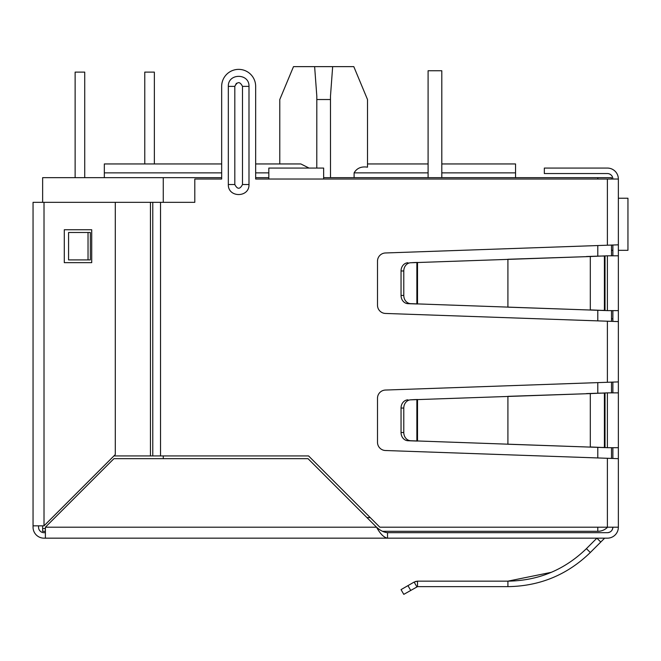 <?xml version="1.0" encoding="UTF-8"?>
<svg xmlns="http://www.w3.org/2000/svg" width="661" height="661" viewBox="0 0 661 661"><rect width="100%" height="100%" fill="white"/><g stroke="black" fill="none" stroke-linecap="round" stroke-linejoin="round"><path stroke-width="0.99" d="M618.357 244.826L618.357 321.593L385.429 313.446A8.221 8.221 0 0 1 377.497 305.225L377.497 261.194A8.221 8.221 0 0 1 385.429 252.973L618.357 244.826L618.357 179.032A10.964 10.964 0 0 0 607.393 168.068L544.333 168.068L544.333 173.554L607.393 173.554A5.486 5.486 0 0 1 612.871 179.032M618.357 373.68L618.357 379.158M611.499 318.85L612.871 318.85M618.357 321.593L618.357 527.197L379.844 527.197L308.571 455.925L150.452 455.925L150.452 202.332L194.797 202.332L194.797 179.032L221.666 179.032L221.666 86.368L221.666 163.953L104.331 163.953L104.331 177.66M604.394 538.426A0.876 0.876 0 0 1 605.005 538.17A0.876 0.876 0 0 0 604.394 538.426L600.766 542.045L596.891 538.17L586.423 548.638L590.306 552.513C567.369 574.797 539.913 586.175 507.912 586.638L417.521 586.638L417.521 581.151L507.912 581.151C538.368 580.722 564.535 569.881 586.423 548.638M551.324 572.319L507.912 581.151L507.912 586.638M410.696 590.38L407.953 585.629L401.045 589.62L403.788 594.363L417.521 586.638L416.868 586.811L414.125 582.068L417.521 581.151L415.348 581.515M607.393 532.683A5.486 5.486 0 0 0 612.871 527.197C612.549 530.527 610.723 532.353 607.393 532.683L387.52 532.683C383.867 532.361 380.215 530.535 376.555 527.197L308.018 458.668L113.923 458.668L45.386 527.197L45.386 538.17L44.014 538.17A10.964 10.964 0 0 1 33.05 527.197L33.05 202.332L150.452 202.332L150.452 455.925L113.923 455.925M387.52 532.683L387.52 538.17L385.429 538.17M618.357 527.197A10.964 10.964 0 0 1 607.393 538.17L605.005 538.17M600.766 542.045L590.306 552.513M407.953 585.629L414.125 582.068M618.357 392.865L607.393 392.865L607.393 447.695L618.357 447.695M607.393 447.695L590.306 446.968L590.306 393.601L607.393 392.865M604.394 393.105L600.519 393.105L604.394 393.105L604.394 447.456L605.013 447.613L600.519 447.456L604.394 447.456M586.423 446.968L410.696 440.73A8.221 7.122 -90 0 1 403.788 432.509L403.788 408.052A8.221 7.122 -90 0 1 410.696 399.831L590.306 393.601L507.912 396.344L507.912 444.225L600.519 447.456M586.423 393.601L600.519 393.105M414.125 440.953L416.868 440.953L416.868 399.616L414.125 399.616L417.521 399.5L417.521 441.069L407.953 440.73A8.221 7.122 90 0 1 401.045 432.509L401.045 408.052L403.788 408.052M410.696 399.831L414.125 399.616M407.953 399.831A8.221 7.122 90 0 0 401.045 408.052M618.357 255.799L607.393 255.799L607.393 310.62L618.357 310.62M607.393 310.62L590.306 309.893L590.306 256.526L607.393 255.799M604.394 256.038L600.519 256.038L604.394 256.038L604.394 310.381L605.013 310.538L600.519 310.381L604.394 310.381M586.423 309.893L410.696 303.663A8.221 7.122 -90 0 1 403.788 295.442L403.788 270.977A8.221 7.122 -90 0 1 410.696 262.756L590.306 256.526L507.912 259.269L507.912 307.15L600.519 310.381M586.423 256.526L600.519 256.038M414.125 303.878L416.868 303.878L416.868 262.541L414.125 262.541L417.521 262.425L417.521 303.994L407.953 303.663A8.221 7.122 90 0 1 401.045 295.442L401.045 270.977L403.788 270.977M410.696 262.756L414.125 262.541M407.953 262.756A8.221 7.122 90 0 0 401.045 270.977M612.871 255.799L612.871 245.091M612.871 321.329L612.871 310.62M612.871 392.865L612.871 382.165M612.871 458.404L612.871 447.695M45.386 532.683L44.014 532.683A5.486 5.486 0 0 1 38.536 527.197L38.536 525.834M607.393 538.17L387.52 538.17C383.859 537.509 380.207 533.857 376.555 527.197L45.386 527.197M387.52 538.17L45.386 538.17M618.357 458.668L385.429 450.513A8.221 8.221 0 0 1 377.497 442.3L377.497 398.269A8.221 8.221 0 0 1 385.429 390.048L618.357 381.901M618.357 179.032L323.65 179.032L323.65 168.068L268.82 168.068L268.82 179.032L255.658 179.032L255.658 86.368L255.658 163.953L300.854 163.953L309.051 168.068M236.423 83.253L234.82 86.368L234.82 163.953M255.658 86.368A16.996 16.996 0 0 0 238.662 69.372A16.996 16.996 0 0 0 221.666 86.368M88.029 232.49L90.35 232.49L90.35 259.905L68.57 259.905L68.57 232.49L88.029 232.49L88.029 259.905M248.99 184.518C249.437 197.879 227.888 197.879 228.326 184.518L228.326 86.368C227.888 73.016 249.437 73.016 248.99 86.368L248.99 184.518L242.496 184.518C239.943 189.476 237.382 189.476 234.82 184.518L234.82 86.368C237.382 81.41 239.943 81.41 242.496 86.368L242.496 184.518M44.014 532.683A5.486 5.486 0 0 1 38.536 527.197A5.486 5.486 0 0 0 44.014 532.683M33.05 525.834L44.014 525.834L115.295 454.553L115.295 202.332M64.299 229.747L91.714 229.747L91.714 262.648L64.299 262.648L64.299 229.747M279.785 163.953L279.785 99.53L293.492 66.637L353.8 66.637L367.508 99.53L367.508 167.175L367.508 99.53L367.508 163.953L428.097 163.953L428.097 70.744L428.097 177.66M330.5 177.66L330.475 96.176L332.665 66.637M597.792 527.197L597.792 531.312A13.707 13.707 0 0 0 607.583 527.197A13.707 13.707 0 0 1 597.792 531.312L382.479 531.312M45.386 531.312L42.643 531.312L42.643 525.834M221.666 177.66L42.643 177.66L42.643 202.332M45.386 528.569L42.643 528.569M255.658 177.66L268.82 177.66M323.65 177.66L611.499 177.66L611.499 179.032M163.267 177.66L163.267 202.332M163.267 455.925L163.267 458.668M611.499 245.132L611.499 255.799M611.499 310.62L611.499 321.287M611.499 382.198L611.499 392.865M611.499 447.695L611.499 458.362M515.547 177.66L515.547 172.868L441.804 172.868M367.508 167.175C361.319 166.242 356.849 168.142 354.106 172.868L354.106 177.66M441.804 163.953L515.547 163.953L515.547 172.868M314.628 66.637L316.817 96.176L316.793 168.068M316.793 99.53L330.5 99.53M154.36 163.953L154.36 72.115L144.767 72.115L144.767 163.953M75.131 177.66L75.131 72.115L84.724 72.115L84.724 177.66M618.357 198.226L627.95 198.226L627.95 250.312L618.357 250.312M611.499 250.312L612.871 250.312M441.804 177.66L441.804 70.744L428.097 70.744M605.013 447.613L605.013 392.948M410.696 440.73L407.953 440.73M403.788 432.509L401.045 432.509M605.013 310.538L605.013 255.881M410.696 303.663L407.953 303.663M403.788 295.442L401.045 295.442M607.393 458.271L607.393 527.197M607.393 179.032L607.393 245.223M607.393 321.196L607.393 382.298M323.65 179.032L268.82 179.032M160.532 202.332L160.532 455.925M248.99 86.368L242.496 86.368M228.326 184.518L234.82 184.518L234.82 86.368L228.326 86.368M152.774 202.332L152.774 455.925M44.014 525.834L44.014 202.332M370.251 517.604L366.962 517.604M597.792 457.933L597.792 447.365M597.792 393.204L597.792 382.636M597.792 320.858L597.792 310.29M597.792 256.129L597.792 245.561M597.792 179.032L597.792 177.66M428.097 172.868L354.106 172.868M268.82 172.868L255.658 172.868M221.666 172.868L104.331 172.868"/></g></svg>
